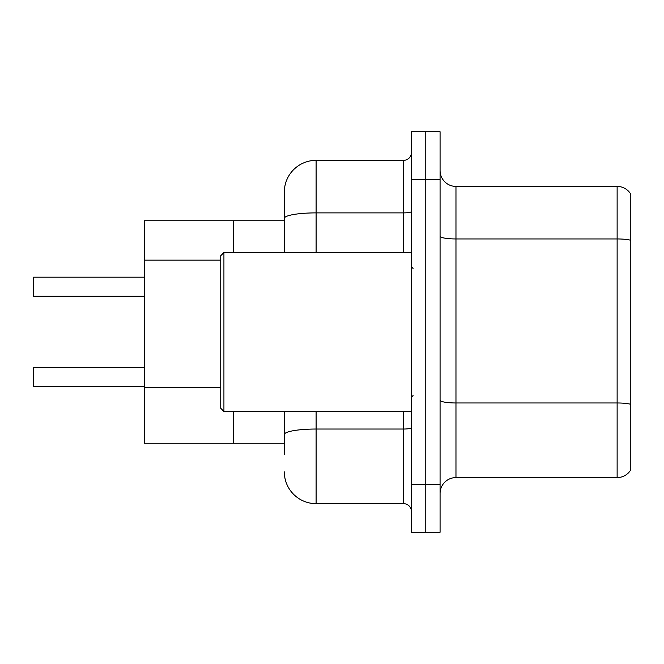 <?xml version="1.0" encoding="UTF-8"?>
<svg xmlns="http://www.w3.org/2000/svg" width="664" height="664" viewBox="0 0 664 664"><rect width="100%" height="100%" fill="white"/><g stroke="black" fill="none" stroke-linecap="round" stroke-linejoin="round"><path stroke-width="1" d="M284.317 249.017L284.317 209.617L284.317 220.747L233.462 220.747L233.462 252.536L233.462 220.747L144.453 220.747L144.453 443.253L233.462 443.253L233.462 411.464L233.462 443.253L284.317 443.253M440.074 493.476A15.894 15.894 0 0 1 455.969 477.582L617.13 477.582L617.13 186.418L455.969 186.418A15.894 15.894 0 0 1 440.074 170.523A15.894 15.894 0 0 0 455.969 186.418L455.969 477.582M425.773 484.579L425.773 532.262L440.074 532.262L440.074 484.579L425.773 484.579L425.773 532.262L411.464 532.262L411.464 484.579L425.773 484.579L425.773 179.421L425.773 484.579M411.464 484.579L411.464 131.738L425.773 131.738L425.773 179.421L425.773 131.738L440.074 131.738L440.074 484.579M630.8 194.195A15.894 15.894 0 0 0 617.13 186.418A15.894 15.894 0 0 1 630.8 194.195L630.8 469.805A15.894 15.894 0 0 1 617.13 477.582M630.8 241.156L630.8 240.302L630.8 241.156M284.317 454.384L284.317 411.464L284.317 454.384M316.106 411.464L316.106 503.652L403.521 503.652L403.521 411.464M284.317 252.536L284.317 192.137A31.789 31.789 0 0 1 316.106 160.348L403.521 160.348A7.943 7.943 0 0 0 411.464 152.405M284.317 192.137L284.317 209.617M411.464 511.595A7.943 7.943 0 0 0 403.521 503.652M316.106 503.652A31.789 31.789 0 0 1 284.317 471.863M33.2 283.528L33.515 277.178L144.453 277.178L33.515 277.178L33.515 296.235L33.2 277.494M223.926 411.464L220.747 408.285L220.747 255.715L223.926 252.536L223.926 411.464L411.464 411.464M33.2 376.978L33.515 367.441L33.515 386.506L33.2 376.978M33.2 380.157L33.515 386.506L144.453 386.506M220.747 260.147L144.453 260.147M220.747 387.295L144.453 387.295M630.8 240.302A15.894 2.764 180 0 0 617.13 238.949L455.969 238.949A15.894 2.764 0 0 1 440.074 236.193M630.8 404.326A15.894 2.764 180 0 0 617.13 402.973L455.969 402.973A15.894 2.764 0 0 1 440.074 400.209M440.074 179.421L411.464 179.421M411.464 427.657A7.943 1.378 0 0 1 403.521 429.035L316.106 429.035A31.789 5.519 180 0 0 284.317 434.555M316.106 160.348L316.106 212.887L403.521 212.887L403.521 160.348M284.317 218.406A31.789 5.519 180 0 1 316.106 212.887L316.106 252.536M403.521 252.536L403.521 212.887A7.943 1.378 0 0 0 411.464 211.501M413.058 268.422L411.464 266.837M223.926 252.536L411.464 252.536M413.058 395.578L411.464 397.163M33.515 367.441L144.453 367.441M33.515 296.235L144.453 296.235"/></g></svg>
